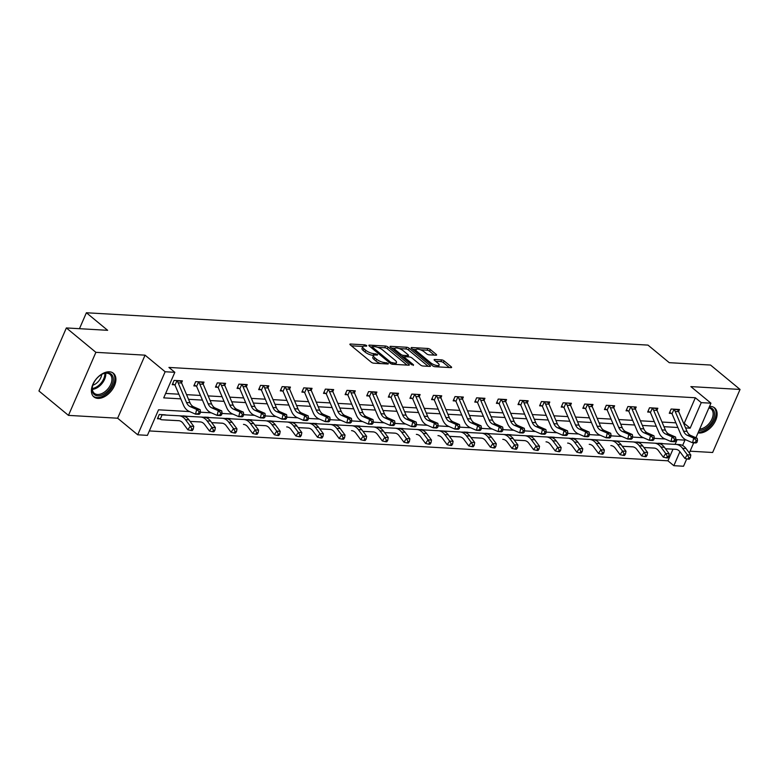 <?xml version="1.0" encoding="UTF-8"?>
<svg xmlns="http://www.w3.org/2000/svg" width="779" height="779" viewBox="0 0 779 779"><rect width="100%" height="100%" fill="white"/><g stroke="black" fill="none" stroke-linecap="round" stroke-linejoin="round"><path stroke-width="1.17" d="M366.724 345.574L364.962 344.854L350.511 344.026A1.928 0.623 23.5 0 0 349.898 344.211A1.928 0.623 23.5 0 0 350.307 344.902L371.174 362.138A1.928 0.623 23.5 0 0 373.696 363.18L388.137 364.007L388.283 363.394L384.651 362.556A6.174 2.006 23.5 0 1 376.588 359.246L374.845 357.804A6.174 2.006 23.5 0 1 373.54 355.594A6.174 2.006 23.5 0 1 375.488 354.99L377.357 355.097L377.503 354.484L373.871 353.656A6.174 2.006 23.5 0 1 365.809 350.336L364.066 348.904A6.174 2.006 23.5 0 1 362.761 346.694A6.174 2.006 23.5 0 1 364.708 346.09L366.578 346.197L366.724 345.574M698.033 432.89A15.327 9.601 129.6 0 0 699.094 433.017A15.327 9.601 129.6 0 0 714.187 423.182A15.327 9.601 129.6 0 0 714.635 407.914A15.327 9.601 129.6 0 0 710.652 406.434A15.327 9.601 129.6 0 0 709.533 406.443M109.43 371.807A15.327 9.601 129.6 0 0 94.327 381.642A15.327 9.601 129.6 0 0 93.889 396.91A15.327 9.601 129.6 0 0 97.872 398.39A15.327 9.601 129.6 0 0 112.965 388.546A15.327 9.601 129.6 0 0 113.413 373.277A15.327 9.601 129.6 0 0 109.43 371.807M435.987 355.224A1.928 0.623 23.5 0 0 436.6 355.039A1.928 0.623 23.5 0 0 436.182 354.348L430.329 349.508A1.928 0.623 23.5 0 0 427.817 348.476L411.77 347.551A1.928 0.623 23.5 0 0 411.156 347.736A1.928 0.623 23.5 0 0 411.565 348.427L432.433 365.672A1.928 0.623 23.5 0 0 434.945 366.705L450.992 367.63A1.928 0.623 23.5 0 0 451.606 367.445A1.928 0.623 23.5 0 0 451.197 366.753L444.127 360.911A1.928 0.623 23.5 0 0 441.605 359.869L434.74 359.479A1.928 0.623 23.5 0 0 434.127 359.664A1.928 0.623 23.5 0 0 434.536 360.356L438.041 363.257A5.161 1.685 23.5 0 1 439.142 365.098A5.161 1.685 23.5 0 1 435.743 365.293A5.161 1.685 23.5 0 1 430.768 362.829L417.038 351.485A5.161 1.685 23.5 0 1 415.937 349.635A5.161 1.685 23.5 0 1 419.345 349.44A5.161 1.685 23.5 0 1 424.312 351.904L426.6 353.793A1.928 0.623 23.5 0 0 429.122 354.834L435.987 355.224M683.602 423.279L684.225 423.318L695.345 397.757L701.246 402.636L710.945 403.191L695.929 437.73M66.361 327.94L95.885 352.332L68.464 415.382L38.95 390.99L66.361 327.94L107.648 330.315L86.391 312.759L647.992 345.107L669.249 362.673L710.536 365.049L740.05 389.442L690.876 386.608L710.945 403.191M68.464 415.382L117.648 418.216L145.06 355.166L95.885 352.332M145.06 355.166L165.138 371.749L174.837 372.313L163.717 397.874L180.825 398.858M695.345 397.757L168.926 367.435L174.837 372.313M388.049 347.074A1.928 0.623 23.5 0 0 385.527 346.042L369.48 345.116A1.928 0.623 23.5 0 0 368.866 345.301A1.928 0.623 23.5 0 0 369.275 345.993L390.143 363.228A1.928 0.623 23.5 0 0 392.665 364.27L408.702 365.195A1.928 0.623 23.5 0 0 409.316 365A1.928 0.623 23.5 0 0 408.907 364.309L388.049 347.074L387.299 348.778A1.928 0.623 23.5 0 0 384.787 347.746L377.679 347.337M390.63 346.334L406.667 347.259A1.928 0.623 23.5 0 1 409.189 348.291L430.047 365.536A1.928 0.623 23.5 0 1 430.456 366.227A1.928 0.623 23.5 0 1 429.852 366.412L422.987 366.013A1.928 0.623 23.5 0 1 420.465 364.981L412.003 357.989A1.928 0.623 23.5 0 0 409.481 356.948L404.934 356.694A1.928 0.623 23.5 0 0 404.32 356.879A1.928 0.623 23.5 0 0 404.729 357.571L413.542 364.845L411.633 364.738L390.425 347.21A1.928 0.623 23.5 0 1 390.016 346.519A1.928 0.623 23.5 0 1 390.63 346.334L390.289 347.093M690.077 451.187L712.639 452.492L740.05 389.442M86.391 312.759L79.468 328.689M165.645 393.444L178.858 394.203M186.551 394.651L200.466 395.45M208.159 395.898L222.073 396.696M229.776 397.134L243.691 397.942M251.383 398.381L265.298 399.189M272.991 399.627L286.906 400.425M294.608 400.873L308.523 401.672M316.216 402.12L330.13 402.918M337.823 403.366L351.738 404.165M359.44 404.613L373.355 405.411M381.048 405.849L394.963 406.657M402.655 407.096L416.57 407.904M424.273 408.342L438.188 409.141M445.88 409.588L459.795 410.387M467.488 410.835L481.403 411.633M489.105 412.081L503.02 412.88M510.712 413.328L524.627 414.126M532.32 414.564L546.235 415.373M553.937 415.811L567.842 416.619M575.545 417.057L589.46 417.856M597.152 418.304L611.067 419.102M618.769 419.55L632.675 420.348M640.377 420.796L654.292 421.595M661.984 422.033L675.899 422.841M181.536 382.84L182.393 380.873L174.087 380.395L172.237 384.651L174.486 384.787M203.153 384.086L204.01 382.119L195.695 381.642L193.844 385.897L196.094 386.024L194.253 384.962M224.761 385.332L225.618 383.365L217.302 382.878L215.452 387.144L217.701 387.27M246.368 386.579L247.225 384.612L238.919 384.125L237.069 388.39L239.319 388.517M267.986 387.825L268.843 385.848L260.527 385.371L258.677 389.636L260.926 389.763M289.593 389.062L290.45 387.095L282.134 386.618L280.284 390.883L282.534 391.009M311.201 390.308L312.058 388.341L303.752 387.864L301.901 392.119L304.141 392.256M332.818 391.555L333.675 389.588L325.359 389.111L323.509 393.366L325.758 393.502M354.426 392.801L355.282 390.834L346.967 390.357L345.116 394.612L347.366 394.739L345.525 393.677M376.033 394.047L376.89 392.08L368.584 391.594L366.734 395.859L368.973 395.985M397.65 395.294L398.507 393.317L390.191 392.84L388.341 397.105L390.591 397.232M419.258 396.54L420.115 394.563L411.799 394.086L409.949 398.351L412.198 398.478M440.865 397.777L441.722 395.81L433.416 395.333L431.566 399.588L433.806 399.724M462.483 399.023L463.339 397.056L455.024 396.579L453.174 400.834L455.423 400.971M484.09 400.27L484.947 398.303L476.631 397.826L474.781 402.081L477.03 402.207M505.698 401.516L506.554 399.549L498.248 399.072L496.398 403.327L498.638 403.454L496.798 402.392M527.315 402.762L528.172 400.796L519.856 400.309L518.006 404.574L520.255 404.7M548.922 404.009L549.779 402.032L541.463 401.555L539.613 405.82L541.863 405.947M570.53 405.255L571.387 403.279L563.081 402.801L561.231 407.066L563.47 407.193M592.147 406.492L593.004 404.525L584.688 404.048L582.838 408.303L585.087 408.439M613.755 407.738L614.612 405.771L606.296 405.294L604.446 409.55L606.695 409.686M635.362 408.985L636.219 407.018L627.913 406.541L626.063 410.796L628.302 410.923M656.979 410.231L657.836 408.264L649.52 407.777L647.67 412.042L649.92 412.169L648.079 411.108M678.587 411.478L679.444 409.501L671.128 409.024L669.278 413.289L671.527 413.415M149.344 430.933L667.924 460.808L672.988 449.181M675.081 444.361L677.117 439.677M167.485 415.168L159.267 414.477L157.416 418.732L159.666 418.868M180.806 415.879L189.093 416.405M202.423 417.125L210.71 417.651M224.031 418.372L232.317 418.898M245.638 419.618L253.925 420.144M267.255 420.855L275.542 421.39M288.863 422.101L297.15 422.637M310.47 423.348L318.757 423.883M332.088 424.594L340.374 425.12M353.695 425.84L361.982 426.366M375.303 427.087L383.589 427.613M396.92 428.323L405.207 428.859M418.527 429.57L426.814 430.105M440.135 430.816L448.422 431.352M461.743 432.063L470.039 432.598M483.36 433.309L491.646 433.835M504.967 434.555L513.254 435.081M526.575 435.802L534.871 436.328M548.192 437.038L556.479 437.574M569.8 438.285L578.086 438.82M591.407 439.531L599.703 440.067M613.024 440.778L621.311 441.303M634.632 442.024L642.918 442.55M656.239 443.27L664.536 443.796M686.757 458.831L683.534 466.241L673.835 465.686L679.911 451.703M667.924 460.808L673.835 465.686M189.667 411.594L158.536 409.803L147.416 435.364L137.717 434.799L165.138 371.749M117.648 418.216L137.717 434.799M693.709 442.842L689.308 452.959M685.569 427.934L690.136 428.197L701.246 402.636M188.528 399.306L202.443 400.104M210.135 400.542L224.05 401.351M231.743 401.789L245.658 402.597M253.36 403.035L267.275 403.834M274.968 404.282L288.882 405.08M296.575 405.528L310.49 406.326M318.192 406.774L332.107 407.573M339.8 408.011L353.715 408.819M361.407 409.257L375.322 410.066M383.025 410.504L396.939 411.302M404.632 411.75L418.547 412.549M426.24 412.997L440.154 413.795M447.857 414.243L461.772 415.041M469.464 415.489L483.379 416.288M491.072 416.726L504.987 417.534M512.689 417.972L526.604 418.781M534.297 419.219L548.212 420.017M555.904 420.465L569.819 421.264M577.521 421.712L591.436 422.51M599.129 422.958L613.044 423.757M620.736 424.204L634.651 425.003M642.354 425.441L656.259 426.249M663.961 426.688L677.876 427.496M682.608 445.5L684.945 440.125L675.783 439.599M665.1 438.986L654.175 438.353M643.493 437.74L632.567 437.107M621.885 436.493L610.95 435.86M600.268 435.247L589.343 434.614M578.661 434L567.735 433.377M557.053 432.754L546.118 432.131M535.436 431.517L524.51 430.884M513.828 430.271L502.903 429.638M492.221 429.025L481.286 428.392M470.604 427.778L459.678 427.145M448.996 426.532L438.071 425.909M427.389 425.285L416.453 424.662M405.771 424.039L394.846 423.416M384.164 422.802L373.238 422.169M362.556 421.556L351.621 420.923M340.939 420.309L330.014 419.677M319.332 419.063L308.406 418.43M297.724 417.817L286.789 417.193M276.107 416.57L265.181 415.947M254.499 415.334L243.574 414.701M232.892 414.087L221.957 413.454M211.275 412.841L200.349 412.208M684.225 423.318L690.136 428.197M362.761 346.694L362.021 348.398A6.174 2.006 23.5 0 0 363.326 350.608L364.066 348.904M373.677 355.39L373.131 355.36A6.174 2.006 23.5 0 1 365.069 352.04L363.326 350.608M373.54 355.594L372.8 357.298A6.174 2.006 23.5 0 0 374.105 359.508L374.845 357.804M380.795 363.589A6.174 2.006 23.5 0 1 375.848 360.95L374.105 359.508M362.897 346.48L351.426 345.818M407.057 365.098L387.299 348.778M372.031 347.006L370.395 346.918M372.596 346.538L372.459 347.161L390.766 362.293L394.505 363.131A6.174 2.006 23.5 0 0 396.462 362.527A6.174 2.006 23.5 0 0 395.148 360.317L382.635 349.966A6.174 2.006 23.5 0 0 374.572 346.655L372.596 346.538M395.576 364.436A6.174 2.006 23.5 0 0 395.713 364.231L396.462 362.527M391.535 348.135L394.943 348.33M399.218 348.573L405.927 348.963L406.667 347.259M428.197 366.315L408.449 349.995A1.928 0.623 23.5 0 0 405.927 348.963M403.22 350.735A5.161 1.685 23.5 0 0 398.254 348.271A5.161 1.685 23.5 0 0 394.856 348.466A5.161 1.685 23.5 0 0 395.946 350.316L400.786 354.309A1.928 0.623 23.5 0 0 403.308 355.351L407.865 355.613A1.928 0.623 23.5 0 0 408.469 355.419A1.928 0.623 23.5 0 0 408.06 354.727L403.22 350.735M394.856 348.466L394.116 350.17A5.161 1.685 23.5 0 0 394.086 350.238M402.295 357.025A1.928 0.623 23.5 0 0 402.568 357.055L403.308 355.351M404.204 357.142L402.568 357.055M415.937 349.635L415.197 351.339A5.161 1.685 23.5 0 0 415.178 351.407M438.343 366.899A5.161 1.685 23.5 0 0 438.402 366.802L439.142 365.098M449.337 367.532L443.387 362.615A1.928 0.623 23.5 0 0 440.865 361.573L435.656 361.271M434.331 355.127L429.589 351.212A1.928 0.623 23.5 0 0 427.077 350.18L420.456 349.8M415.996 349.537L412.685 349.352M160.221 419.16A6.875 4.869 -86.7 0 0 162.061 419.793L178.634 420.679A9.825 6.962 93.3 0 1 178.664 420.679A9.825 6.962 93.3 0 1 183.016 423.26L187.836 429.765L190.3 426.152L185.48 419.647A14.743 10.439 -86.7 0 0 178.946 415.772L162.344 414.895A1.967 1.392 93.3 0 1 162.09 414.847L160.221 419.16L157.825 417.797M161.516 414.603L162.09 414.847M191.887 429.025L190.904 430.466L192.286 430.553L193.27 429.102L191.887 429.025L190.3 426.152L193.767 426.356L188.946 419.852A14.743 10.439 -86.7 0 0 182.403 415.967A14.743 10.439 -86.7 0 0 182.374 415.967L178.975 415.772M178.946 415.772A14.743 10.439 -86.7 0 0 178.907 415.772L182.403 415.967M165.508 419.998A6.875 4.869 -86.7 0 0 165.518 419.998A6.875 4.869 -86.7 0 0 165.537 419.998L179.034 420.709M193.767 426.356L193.27 429.102M190.904 430.466L187.836 429.765M193.708 406.852A9.825 6.962 -86.7 0 1 189.988 402.743L181.614 383.015A6.875 4.869 93.3 0 0 180.338 381.058L176.872 380.863A6.875 4.869 93.3 0 1 178.157 382.82L186.522 402.539A9.825 6.962 -86.7 0 0 190.242 406.648L196.678 409.452L200.135 409.647L193.708 406.852L190.242 406.648M200.008 413.62L200.466 411.74L199.083 411.663L198.616 413.542L200.008 413.62L198.986 414.34L195.529 414.146L189.093 411.341A14.743 10.439 93.3 0 1 183.513 405.187L175.148 385.459A1.967 1.392 -86.7 0 0 174.993 385.177L172.636 383.716M176.872 380.863L174.993 385.177M198.616 413.542L195.529 414.146L196.678 409.452L199.083 411.663M200.466 411.74L200.135 409.647M113.306 379.032A13.262 8.316 -50.4 0 1 103.052 394.544A13.262 8.316 -50.4 0 1 92.107 389.597A13.262 8.316 -50.4 0 1 92.526 386.141A13.262 8.316 -50.4 0 1 102.585 373.978A13.262 8.316 -50.4 0 1 113.306 379.032M92.613 385.819A12.279 7.693 129.6 0 0 92.302 388.721A12.279 7.693 129.6 0 0 94.288 393.298A12.279 7.693 129.6 0 0 105.389 391.37A12.279 7.693 129.6 0 0 111.923 378.935A12.279 7.693 129.6 0 0 109.936 374.358A12.279 7.693 129.6 0 0 102.283 374.124M101.737 374.417A9.669 6.057 -50.4 0 1 92.798 385.225M93.1 396.141A15.229 9.543 129.6 0 0 106.85 393.599A15.229 9.543 129.6 0 0 114.873 378.243A15.229 9.543 129.6 0 0 112.507 372.654M698.344 432.16A15.229 9.543 129.6 0 0 713.194 422.364A15.229 9.543 129.6 0 0 713.73 407.29M709.094 407.456A13.262 8.316 -50.4 0 1 713.272 419.492A13.262 8.316 -50.4 0 1 699.094 430.456M699.678 429.102A12.279 7.693 129.6 0 0 711.139 420.66A12.279 7.693 129.6 0 0 711.159 408.994A12.279 7.693 129.6 0 0 708.89 407.933M183.123 415.85L187.164 416.288A1.967 1.392 93.3 0 0 187.242 416.307M200.641 421.955L190.095 421.4L200.252 421.916A9.825 6.962 93.3 0 1 200.271 421.926A9.825 6.962 93.3 0 1 204.634 424.506L209.454 431.011L211.917 427.398L207.087 420.894A14.743 10.439 -86.7 0 0 200.554 417.018A14.743 10.439 -86.7 0 0 200.515 417.018L183.961 416.142A1.967 1.392 93.3 0 1 183.951 416.142A1.967 1.392 93.3 0 1 183.708 416.093L183.678 416.152M213.495 430.271L212.511 431.712L213.894 431.79L214.877 430.349L213.495 430.271L211.917 427.398L215.374 427.593L210.554 421.098A14.743 10.439 -86.7 0 0 204.02 417.213A14.743 10.439 -86.7 0 0 203.981 417.213L200.583 417.018M183.162 415.869L183.708 416.093M215.374 427.593L214.877 430.349M212.511 431.712L209.454 431.011M204.741 417.096L205.286 417.398M211.693 422.627L221.859 423.163A9.825 6.962 93.3 0 1 221.879 423.163A9.825 6.962 93.3 0 1 226.241 425.753L231.061 432.257L233.525 428.645L228.705 422.14A14.743 10.439 -86.7 0 0 222.161 418.265A14.743 10.439 -86.7 0 0 222.132 418.255L205.568 417.378A1.967 1.392 93.3 0 1 205.315 417.34M235.112 431.517L234.119 432.958L235.511 433.036L236.495 431.595L235.112 431.517L233.525 428.645L236.991 428.839L232.161 422.345A14.743 10.439 -86.7 0 0 225.628 418.459A14.743 10.439 -86.7 0 0 225.589 418.459L222.2 418.265M211.703 422.646L222.258 423.201M236.991 428.839L236.495 431.595M234.119 432.958L231.061 432.257M197.944 381.768L198.479 382.109A6.875 4.869 93.3 0 1 199.765 384.066L208.129 403.785A9.825 6.962 -86.7 0 0 211.849 407.894L218.286 410.689L221.752 410.893L215.316 408.089L211.849 407.894M215.316 408.089A9.825 6.962 -86.7 0 1 211.596 403.989L203.231 384.261A6.875 4.869 93.3 0 0 201.946 382.304L197.983 381.788M221.616 414.866L222.073 412.987L220.691 412.909L220.233 414.788L221.616 414.866L220.603 415.587L217.137 415.392L210.7 412.588A14.743 10.439 93.3 0 1 205.12 406.424L196.756 386.705A1.967 1.392 -86.7 0 0 196.61 386.423L196.123 386.053M198.479 382.109L196.61 386.423M220.233 414.788L217.137 415.392L218.286 410.689L220.691 412.909M222.073 412.987L221.752 410.893M219.551 383.015L220.097 383.346A6.875 4.869 93.3 0 1 221.372 385.313L229.747 405.031A9.825 6.962 -86.7 0 0 233.466 409.141L239.893 411.935L243.36 412.14L236.923 409.335L233.466 409.141M236.923 409.335A9.825 6.962 -86.7 0 1 233.203 405.226L224.839 385.508A6.875 4.869 93.3 0 0 223.554 383.55L223.369 383.229M243.223 416.113L243.691 414.233L242.298 414.146L241.841 416.025L243.223 416.113L242.211 416.833L238.744 416.629L232.317 413.834A14.743 10.439 93.3 0 1 226.728 407.67L218.363 387.952A1.967 1.392 -86.7 0 0 218.217 387.669L215.861 386.209M220.097 383.346L218.217 387.669M241.841 416.025L238.744 416.629L239.893 411.935L242.298 414.146M243.691 414.233L243.36 412.14M226.348 418.342L226.893 418.644M243.866 424.448L243.467 424.409A9.825 6.962 93.3 0 1 243.496 424.409A9.825 6.962 93.3 0 1 247.849 426.999L252.669 433.494L255.132 429.891L250.312 423.387A14.743 10.439 -86.7 0 0 243.778 419.501A14.743 10.439 -86.7 0 0 243.739 419.501L227.176 418.625A1.967 1.392 93.3 0 1 226.923 418.576M256.719 432.764L255.736 434.205L257.119 434.283L258.102 432.842L256.719 432.764L255.132 429.891L258.599 430.086L253.779 423.581A14.743 10.439 -86.7 0 0 247.235 419.706A14.743 10.439 -86.7 0 0 247.206 419.706L243.808 419.511M258.599 430.086L258.102 432.842M255.736 434.205L252.669 433.494M247.956 419.589L248.511 419.891M265.473 425.694L254.928 425.13L265.084 425.655A9.825 6.962 93.3 0 1 265.103 425.655A9.825 6.962 93.3 0 1 269.466 428.246L274.286 434.74L276.749 431.128L271.92 424.633A14.743 10.439 -86.7 0 0 265.386 420.748A14.743 10.439 -86.7 0 0 265.347 420.748L248.793 419.871A1.967 1.392 93.3 0 1 248.783 419.871A1.967 1.392 93.3 0 1 248.54 419.823M278.327 434L277.343 435.451L278.726 435.529L279.71 434.088L278.327 434L276.749 431.128L280.206 431.332L275.386 424.828A14.743 10.439 -86.7 0 0 268.852 420.952A14.743 10.439 -86.7 0 0 268.813 420.952L268.852 420.952M280.206 431.332L279.71 434.088M277.343 435.451L274.286 434.74M269.573 420.826L273.614 421.273A1.967 1.392 93.3 0 0 273.682 421.293M287.091 426.941L286.691 426.902A9.825 6.962 93.3 0 1 286.711 426.902A9.825 6.962 93.3 0 1 291.073 429.492L295.893 435.987L298.357 432.374L293.537 425.879A14.743 10.439 -86.7 0 0 286.993 421.994A14.743 10.439 -86.7 0 0 286.964 421.994L270.401 421.118A1.967 1.392 93.3 0 1 270.391 421.118A1.967 1.392 93.3 0 1 270.147 421.069L270.118 421.137M299.944 435.247L298.951 436.698L300.343 436.776L301.327 435.325L299.944 435.247L298.357 432.374L301.824 432.579L296.994 426.074A14.743 10.439 -86.7 0 0 290.46 422.199A14.743 10.439 -86.7 0 0 290.421 422.189L287.032 421.994L290.46 422.199M269.602 420.845L270.147 421.069M301.824 432.579L301.327 435.325M298.951 436.698L295.893 435.987M241.169 384.261L241.704 384.592A6.875 4.869 93.3 0 1 242.99 386.55L251.354 406.278A9.825 6.962 -86.7 0 0 255.074 410.387L261.51 413.182L264.967 413.386L258.54 410.582L255.074 410.387M258.54 410.582A9.825 6.962 -86.7 0 1 254.821 406.472L246.446 386.754A6.875 4.869 93.3 0 0 245.171 384.797L241.198 384.281M264.841 417.349L265.298 415.48L263.915 415.392L263.448 417.271L264.841 417.349L263.818 418.08L260.361 417.875L253.925 415.08A14.743 10.439 93.3 0 1 248.345 408.917L239.981 389.198A1.967 1.392 -86.7 0 0 239.825 388.906L237.468 387.455M241.704 384.592L239.825 388.906M263.448 417.271L260.361 417.875L261.51 413.182L263.915 415.392M265.298 415.48L264.967 413.386M262.776 385.498L263.312 385.839A6.875 4.869 93.3 0 1 264.597 387.796L272.962 407.524A9.825 6.962 -86.7 0 0 276.681 411.624L283.118 414.428L286.584 414.623L280.148 411.828L276.681 411.624M280.148 411.828A9.825 6.962 -86.7 0 1 276.428 407.719L268.064 388A6.875 4.869 93.3 0 0 266.778 386.043L266.593 385.722M286.448 418.596L286.906 416.716L285.523 416.638L285.065 418.518L286.448 418.596L285.435 419.326L281.969 419.121L275.532 416.327A14.743 10.439 93.3 0 1 269.953 410.163L261.588 390.445A1.967 1.392 -86.7 0 0 261.442 390.152L259.086 388.692M263.312 385.839L261.442 390.152M285.065 418.518L281.969 419.121L283.118 414.428L285.523 416.638M286.906 416.716L286.584 414.623M284.384 386.744L284.929 387.085A6.875 4.869 93.3 0 1 286.205 389.042L294.579 408.761A9.825 6.962 -86.7 0 0 298.299 412.87L304.725 415.674L308.192 415.869L301.755 413.074L298.299 412.87M301.755 413.074A9.825 6.962 -86.7 0 1 298.036 408.965L289.671 389.247A6.875 4.869 93.3 0 0 288.386 387.28L288.201 386.968M308.056 419.842L308.523 417.963L307.13 417.885L306.673 419.764L308.056 419.842L307.043 420.563L303.576 420.368L297.15 417.573A14.743 10.439 93.3 0 1 291.56 411.409L283.196 391.681A1.967 1.392 -86.7 0 0 283.05 391.399L280.693 389.938M284.929 387.085L283.05 391.399M306.673 419.764L303.576 420.368L304.725 415.674L307.13 417.885M308.523 417.963L308.192 415.869M306.001 387.991L306.536 388.332A6.875 4.869 93.3 0 1 307.822 390.289L316.186 410.007A9.825 6.962 -86.7 0 0 319.906 414.116L326.343 416.921L329.799 417.116L323.373 414.321L319.906 414.116M323.373 414.321A9.825 6.962 -86.7 0 1 319.653 410.212L311.279 390.483A6.875 4.869 93.3 0 0 310.003 388.526L309.808 388.215M329.673 421.088L330.13 419.209L328.748 419.131L328.28 421.011L329.673 421.088L328.65 421.809L325.194 421.614L318.757 418.81A14.743 10.439 93.3 0 1 313.177 412.656L304.813 392.928A1.967 1.392 -86.7 0 0 304.657 392.645L302.301 391.185M306.536 388.332L304.657 392.645M328.28 421.011L325.194 421.614L326.343 416.921L328.748 419.131M330.13 419.209L329.799 417.116M327.608 389.237L328.144 389.578A6.875 4.869 93.3 0 1 329.429 391.535L337.794 411.254A9.825 6.962 -86.7 0 0 341.514 415.363L347.95 418.157L351.417 418.362L344.98 415.558L341.514 415.363M344.98 415.558A9.825 6.962 -86.7 0 1 341.26 411.458L332.896 391.73A6.875 4.869 93.3 0 0 331.611 389.773L331.426 389.461M351.28 422.335L351.738 420.456L350.355 420.378L349.898 422.257L351.28 422.335L350.268 423.055L346.801 422.861L340.365 420.056A14.743 10.439 93.3 0 1 334.785 413.892L326.42 394.174A1.967 1.392 -86.7 0 0 326.274 393.892L323.918 392.431M328.144 389.578L326.274 393.892M349.898 422.257L346.801 422.861L347.95 418.157L350.355 420.378M351.738 420.456L351.417 418.362M349.216 390.483L349.761 390.824A6.875 4.869 93.3 0 1 351.037 392.782L359.411 412.5A9.825 6.962 -86.7 0 0 363.131 416.609L369.558 419.404L373.024 419.608L366.588 416.804L363.131 416.609M366.588 416.804A9.825 6.962 -86.7 0 1 362.868 412.695L354.503 392.976A6.875 4.869 93.3 0 0 353.218 391.019L349.255 390.503M372.888 423.581L373.355 421.702L371.963 421.624L371.505 423.494L372.888 423.581L371.875 424.302L368.409 424.107L361.982 421.303A14.743 10.439 93.3 0 1 356.392 415.139L348.028 395.42A1.967 1.392 -86.7 0 0 347.882 395.138L347.405 394.758M349.761 390.824L347.882 395.138M371.505 423.494L368.409 424.107L369.558 419.404L371.963 421.624M373.355 421.702L373.024 419.608M388.205 418.05A9.825 6.962 -86.7 0 1 384.485 413.941L376.111 394.223A6.875 4.869 93.3 0 0 374.835 392.265L371.369 392.061A6.875 4.869 93.3 0 1 372.654 394.018L381.019 413.746A9.825 6.962 -86.7 0 0 384.738 417.856L391.175 420.65L394.632 420.855L388.205 418.05L384.738 417.856M394.505 424.828L394.963 422.948L393.58 422.861L393.113 424.74L394.505 424.828L393.483 425.548L390.026 425.344L383.589 422.549A14.743 10.439 93.3 0 1 378.01 416.385L369.645 396.667A1.967 1.392 -86.7 0 0 369.489 396.375L367.133 394.924M371.369 392.061L369.489 396.375M393.113 424.74L390.026 425.344L391.175 420.65L393.58 422.861M394.963 422.948L394.632 420.855M392.441 392.976L392.976 393.307A6.875 4.869 93.3 0 1 394.262 395.265L402.626 414.993A9.825 6.962 -86.7 0 0 406.346 419.102L412.782 421.897L416.249 422.091L409.812 419.297L406.346 419.102M409.812 419.297A9.825 6.962 -86.7 0 1 406.093 415.188L397.728 395.469A6.875 4.869 93.3 0 0 396.443 393.512L392.48 392.996M416.113 426.064L416.57 424.185L415.188 424.107L414.73 425.986L416.113 426.064L415.1 426.795L411.633 426.59L405.197 423.795A14.743 10.439 93.3 0 1 399.617 417.632L391.253 397.913A1.967 1.392 -86.7 0 0 391.107 397.621L388.75 396.17M392.976 393.307L391.107 397.621M414.73 425.986L411.633 426.59L412.782 421.897L415.188 424.107M416.57 424.185L416.249 422.091M414.048 394.213L414.594 394.554A6.875 4.869 93.3 0 1 415.869 396.511L424.243 416.239A9.825 6.962 -86.7 0 0 427.963 420.339L434.39 423.143L437.856 423.338L431.42 420.543L427.963 420.339M431.42 420.543A9.825 6.962 -86.7 0 1 427.7 416.434L419.336 396.715A6.875 4.869 93.3 0 0 418.05 394.758L417.865 394.437M437.72 427.311L438.188 425.431L436.795 425.353L436.337 427.233L437.72 427.311L436.707 428.041L433.241 427.837L426.814 425.042A14.743 10.439 93.3 0 1 421.225 418.878L412.86 399.15A1.967 1.392 -86.7 0 0 412.714 398.867L410.358 397.407M414.594 394.554L412.714 398.867M436.337 427.233L433.241 427.837L434.39 423.143L436.795 425.353M438.188 425.431L437.856 423.338M435.665 395.459L436.201 395.8A6.875 4.869 93.3 0 1 437.486 397.757L445.851 417.476A9.825 6.962 -86.7 0 0 449.571 421.585L456.007 424.389L459.464 424.584L453.037 421.79L449.571 421.585M453.037 421.79A9.825 6.962 -86.7 0 1 449.317 417.68L440.943 397.952A6.875 4.869 93.3 0 0 439.668 395.995L439.473 395.683M459.337 428.557L459.795 426.678L458.412 426.6L457.945 428.479L459.337 428.557L458.315 429.278L454.858 429.083L448.422 426.279A14.743 10.439 93.3 0 1 442.842 420.124L434.478 400.396A1.967 1.392 -86.7 0 0 434.322 400.114L431.965 398.653M436.201 395.8L434.322 400.114M457.945 428.479L454.858 429.083L456.007 424.389L458.412 426.6M459.795 426.678L459.464 424.584M457.273 396.706L457.809 397.047A6.875 4.869 93.3 0 1 459.094 399.004L467.458 418.722A9.825 6.962 -86.7 0 0 471.178 422.831L477.615 425.636L481.081 425.831L474.645 423.036L471.178 422.831M474.645 423.036A9.825 6.962 -86.7 0 1 470.925 418.927L462.56 399.199A6.875 4.869 93.3 0 0 461.275 397.241L461.09 396.93M480.945 429.804L481.403 427.924L480.02 427.846L479.562 429.726L480.945 429.804L479.922 430.524L476.466 430.329L470.029 427.525A14.743 10.439 93.3 0 1 464.45 421.371L456.085 401.643A1.967 1.392 -86.7 0 0 455.939 401.36L453.582 399.9M457.809 397.047L455.939 401.36M479.562 429.726L476.466 430.329L477.615 425.636L480.02 427.846M481.403 427.924L481.081 425.831M478.881 397.952L479.426 398.293A6.875 4.869 93.3 0 1 480.701 400.25L489.076 419.969A9.825 6.962 -86.7 0 0 492.795 424.078L499.222 426.873L502.689 427.077L496.252 424.273L492.795 424.078M496.252 424.273A9.825 6.962 -86.7 0 1 492.532 420.173L484.168 400.445A6.875 4.869 93.3 0 0 482.883 398.488L478.919 397.972M502.552 431.05L503.01 429.171L501.627 429.093L501.17 430.972L502.552 431.05L501.54 431.77L498.073 431.576L491.646 428.771A14.743 10.439 93.3 0 1 486.057 422.608L477.693 402.889A1.967 1.392 -86.7 0 0 477.546 402.607L475.19 401.146M479.426 398.293L477.546 402.607M501.17 430.972L498.073 431.576L499.222 426.873L501.627 429.093M503.01 429.171L502.689 427.077M500.498 399.199L501.033 399.53A6.875 4.869 93.3 0 1 502.319 401.497L510.683 421.215A9.825 6.962 -86.7 0 0 514.403 425.324L520.839 428.119L524.296 428.323L517.869 425.519L514.403 425.324M517.869 425.519A9.825 6.962 -86.7 0 1 514.15 421.41L505.775 401.691A6.875 4.869 93.3 0 0 504.5 399.734L500.527 399.218M524.17 432.296L524.627 430.417L523.245 430.339L522.777 432.209L524.17 432.296L523.147 433.017L519.681 432.812L513.254 430.018A14.743 10.439 93.3 0 1 507.674 423.854L499.3 404.135A1.967 1.392 -86.7 0 0 499.154 403.853L498.677 403.473M501.033 399.53L499.154 403.853M522.777 432.209L519.681 432.812L520.839 428.119L523.245 430.339M524.627 430.417L524.296 428.323M539.477 426.765A9.825 6.962 -86.7 0 1 535.757 422.656L527.393 402.938A6.875 4.869 93.3 0 0 526.107 400.981L522.641 400.776A6.875 4.869 93.3 0 1 523.926 402.733L532.291 422.461A9.825 6.962 -86.7 0 0 536.01 426.571L542.447 429.365L545.913 429.57L539.477 426.765L536.01 426.571M545.777 433.533L546.235 431.663L544.852 431.576L544.394 433.455L545.777 433.533L544.755 434.263L541.298 434.059L534.861 431.264A14.743 10.439 93.3 0 1 529.282 425.1L520.917 405.382A1.967 1.392 -86.7 0 0 520.771 405.09L518.415 403.639M522.641 400.776L520.771 405.09M544.394 433.455L541.298 434.059L542.447 429.365L544.852 431.576M546.235 431.663L545.913 429.57M543.713 401.691L544.258 402.022A6.875 4.869 93.3 0 1 545.534 403.98L553.908 423.708A9.825 6.962 -86.7 0 0 557.628 427.807L564.054 430.612L567.521 430.806L561.084 428.012L557.628 427.807M561.084 428.012A9.825 6.962 -86.7 0 1 557.365 423.903L549 404.184A6.875 4.869 93.3 0 0 547.715 402.227L543.752 401.711M567.385 434.779L567.842 432.9L566.46 432.822L566.002 434.701L567.385 434.779L566.372 435.51L562.905 435.305L556.479 432.511A14.743 10.439 93.3 0 1 550.889 426.347L542.525 406.628A1.967 1.392 -86.7 0 0 542.379 406.336L540.022 404.885M544.258 402.022L542.379 406.336M566.002 434.701L562.905 435.305L564.054 430.612L566.46 432.822M567.842 432.9L567.521 430.806M565.33 402.928L565.866 403.269A6.875 4.869 93.3 0 1 567.151 405.226L575.515 424.945A9.825 6.962 -86.7 0 0 579.235 429.054L585.672 431.858L589.128 432.053L582.702 429.258L579.235 429.054M582.702 429.258A9.825 6.962 -86.7 0 1 578.982 425.149L570.608 405.431A6.875 4.869 93.3 0 0 569.322 403.473L569.137 403.152M589.002 436.026L589.46 434.146L588.077 434.069L587.609 435.948L589.002 436.026L587.979 436.756L584.513 436.552L578.086 433.757A14.743 10.439 93.3 0 1 572.507 427.593L564.132 407.865A1.967 1.392 -86.7 0 0 563.986 407.583L561.63 406.122M565.866 403.269L563.986 407.583M587.609 435.948L584.513 436.552L585.672 431.858L588.077 434.069M589.46 434.146L589.128 432.053M586.938 404.174L587.473 404.515A6.875 4.869 93.3 0 1 588.758 406.472L597.123 426.191A9.825 6.962 -86.7 0 0 600.843 430.3L607.279 433.105L610.746 433.299L604.309 430.505L600.843 430.3M604.309 430.505A9.825 6.962 -86.7 0 1 600.59 426.395L592.225 406.667A6.875 4.869 93.3 0 0 590.94 404.71L586.976 404.194M610.609 437.272L611.067 435.393L609.684 435.315L609.227 437.194L610.609 437.272L609.587 437.993L606.13 437.798L599.694 434.994A14.743 10.439 93.3 0 1 594.114 428.839L585.75 409.111A1.967 1.392 -86.7 0 0 585.604 408.829L583.247 407.368M587.473 404.515L585.604 408.829M609.227 437.194L606.13 437.798L607.279 433.105L609.684 435.315M611.067 435.393L610.746 433.299M608.545 405.421L609.081 405.762A6.875 4.869 93.3 0 1 610.366 407.719L618.74 427.437A9.825 6.962 -86.7 0 0 622.46 431.547L628.887 434.341L632.353 434.546L625.917 431.741L622.46 431.547M625.917 431.741A9.825 6.962 -86.7 0 1 622.197 427.642L613.833 407.914A6.875 4.869 93.3 0 0 612.547 405.956L612.362 405.645M632.217 438.519L632.675 436.639L631.292 436.561L630.834 438.441L632.217 438.519L631.204 439.239L627.738 439.044L621.311 436.24A14.743 10.439 93.3 0 1 615.722 430.076L607.357 410.358A1.967 1.392 -86.7 0 0 607.211 410.075L604.855 408.615M609.081 405.762L607.211 410.075M630.834 438.441L627.738 439.044L628.887 434.341L631.292 436.561M632.675 436.639L632.353 434.546M298.133 427.603L308.299 428.148A9.825 6.962 93.3 0 1 308.328 428.148A9.825 6.962 93.3 0 1 312.681 430.729L317.501 437.233L319.965 433.621L315.144 427.116A14.743 10.439 -86.7 0 0 308.611 423.24A14.743 10.439 -86.7 0 0 308.572 423.24L292.008 422.364A1.967 1.392 93.3 0 1 291.755 422.315L295.222 422.51A1.967 1.392 93.3 0 0 295.299 422.539M321.552 436.493L320.568 437.934L321.951 438.022L322.934 436.571L321.552 436.493L319.965 433.621L323.431 433.825L318.611 427.32A14.743 10.439 -86.7 0 0 312.067 423.445A14.743 10.439 -86.7 0 0 312.038 423.435L308.64 423.24L312.067 423.445M298.143 427.622L308.698 428.177M323.431 433.825L322.934 436.571M320.568 437.934L317.501 437.233M312.788 423.318L313.343 423.62M319.741 428.849L329.916 429.385A9.825 6.962 93.3 0 1 329.936 429.395A9.825 6.962 93.3 0 1 334.298 431.975L339.118 438.48L341.582 434.867L336.752 428.362A14.743 10.439 -86.7 0 0 330.218 424.487A14.743 10.439 -86.7 0 0 330.179 424.487L313.625 423.61A1.967 1.392 93.3 0 1 313.616 423.61A1.967 1.392 93.3 0 1 313.372 423.562M343.159 437.74L342.176 439.181L343.558 439.268L344.542 437.817L343.159 437.74L341.582 434.867L345.039 435.062L340.219 428.567A14.743 10.439 -86.7 0 0 333.685 424.682A14.743 10.439 -86.7 0 0 333.646 424.682L330.247 424.487M319.76 428.869L330.306 429.424M345.039 435.062L344.542 437.817M342.176 439.181L339.118 438.48M334.405 424.565L338.446 425.003A1.967 1.392 93.3 0 0 338.514 425.022M351.923 430.67L351.524 430.631A9.825 6.962 93.3 0 1 351.543 430.631A9.825 6.962 93.3 0 1 355.906 433.221L360.726 439.726L363.189 436.113L358.369 429.609A14.743 10.439 -86.7 0 0 351.826 425.733A14.743 10.439 -86.7 0 0 351.796 425.733L335.233 424.847A1.967 1.392 93.3 0 1 335.223 424.847A1.967 1.392 93.3 0 1 334.98 424.808L334.951 424.867M364.776 438.986L363.783 440.427L365.176 440.505L366.159 439.064L364.776 438.986L363.189 436.113L366.656 436.308L361.826 429.813A14.743 10.439 -86.7 0 0 355.292 425.928A14.743 10.439 -86.7 0 0 355.253 425.928L351.865 425.733M334.434 424.584L334.98 424.808M366.656 436.308L366.159 439.064M363.783 440.427L360.726 439.726M356.013 425.811L356.558 426.113M362.965 431.342L373.131 431.878A9.825 6.962 93.3 0 1 373.16 431.878A9.825 6.962 93.3 0 1 377.513 434.468L382.333 440.972L384.797 437.36L379.977 430.855A14.743 10.439 -86.7 0 0 373.443 426.98A14.743 10.439 -86.7 0 0 373.404 426.97L356.84 426.094A1.967 1.392 93.3 0 1 356.587 426.055M386.384 440.232L385.401 441.674L386.783 441.751L387.767 440.31L386.384 440.232L384.797 437.36L388.263 437.555L383.443 431.06A14.743 10.439 -86.7 0 0 376.9 427.174A14.743 10.439 -86.7 0 0 376.87 427.174L373.472 426.98M362.975 431.362L373.531 431.917M388.263 437.555L387.767 440.31M385.401 441.674L382.333 440.972M377.62 427.058L378.175 427.359M395.138 433.163L384.592 432.598L394.749 433.124A9.825 6.962 93.3 0 1 394.768 433.124A9.825 6.962 93.3 0 1 399.121 435.714L403.95 442.209L406.414 438.606L401.584 432.102A14.743 10.439 -86.7 0 0 395.05 428.216A14.743 10.439 -86.7 0 0 395.011 428.216L378.458 427.34A1.967 1.392 93.3 0 1 378.448 427.34A1.967 1.392 93.3 0 1 378.204 427.291M407.992 441.469L407.008 442.92L408.391 442.998L409.374 441.557L407.992 441.469L406.414 438.606L409.871 438.801L405.051 432.296A14.743 10.439 -86.7 0 0 398.517 428.421A14.743 10.439 -86.7 0 0 398.478 428.421L395.08 428.226M409.871 438.801L409.374 441.557M407.008 442.92L403.95 442.209M399.238 428.294L399.783 428.606M416.755 434.409L416.356 434.37A9.825 6.962 93.3 0 1 416.376 434.37A9.825 6.962 93.3 0 1 420.738 436.961L425.558 443.455L428.022 439.843L423.201 433.348A14.743 10.439 -86.7 0 0 416.658 429.463A14.743 10.439 -86.7 0 0 416.629 429.463L400.065 428.586A1.967 1.392 93.3 0 1 400.055 428.586A1.967 1.392 93.3 0 1 399.812 428.538M429.599 442.715L428.616 444.166L430.008 444.244L430.991 442.803L429.599 442.715L428.022 439.843L431.488 440.047L426.658 433.543A14.743 10.439 -86.7 0 0 420.124 429.667A14.743 10.439 -86.7 0 0 420.085 429.667L416.697 429.463M431.488 440.047L430.991 442.803M428.616 444.166L425.558 443.455M420.845 429.541L424.886 429.989A1.967 1.392 93.3 0 0 424.964 430.008M438.363 435.656L437.964 435.617A9.825 6.962 93.3 0 1 437.993 435.617A9.825 6.962 93.3 0 1 442.345 438.197L447.165 444.702L449.629 441.089L444.809 434.594A14.743 10.439 -86.7 0 0 438.275 430.709A14.743 10.439 -86.7 0 0 438.236 430.709L421.673 429.833A1.967 1.392 93.3 0 1 421.42 429.784L421.39 429.852M451.216 443.962L450.233 445.413L451.616 445.491L452.599 444.04L451.216 443.962L449.629 441.089L453.096 441.294L448.276 434.789A14.743 10.439 -86.7 0 0 441.732 430.914A14.743 10.439 -86.7 0 0 441.703 430.904L438.304 430.709L441.732 430.914M420.874 429.56L421.42 429.784M453.096 441.294L452.599 444.04M450.233 445.413L447.165 444.702M449.405 436.318L459.571 436.863A9.825 6.962 93.3 0 1 459.6 436.863A9.825 6.962 93.3 0 1 463.953 439.444L468.783 445.948L471.246 442.336L466.417 435.831A14.743 10.439 -86.7 0 0 459.883 431.956A14.743 10.439 -86.7 0 0 459.844 431.956L443.29 431.079A1.967 1.392 93.3 0 1 443.037 431.03L446.494 431.225A1.967 1.392 93.3 0 0 446.571 431.254M472.824 445.208L471.84 446.649L473.223 446.737L474.207 445.286L472.824 445.208L471.246 442.336L474.703 442.54L469.883 436.036A14.743 10.439 -86.7 0 0 463.349 432.15A14.743 10.439 -86.7 0 0 463.31 432.15L463.349 432.15M449.425 436.337L459.97 436.892M474.703 442.54L474.207 445.286M471.84 446.649L468.783 445.948M464.06 432.033L464.615 432.335M471.022 437.564L481.188 438.1A9.825 6.962 93.3 0 1 481.208 438.11A9.825 6.962 93.3 0 1 485.57 440.69L490.39 447.195L492.854 443.582L488.034 437.077A14.743 10.439 -86.7 0 0 481.49 433.202A14.743 10.439 -86.7 0 0 481.461 433.202L464.897 432.326A1.967 1.392 93.3 0 1 464.888 432.326A1.967 1.392 93.3 0 1 464.644 432.277M494.431 446.455L493.448 447.896L494.84 447.974L495.824 446.533L494.431 446.455L492.854 443.582L496.32 443.777L491.491 437.282A14.743 10.439 -86.7 0 0 484.957 433.397A14.743 10.439 -86.7 0 0 484.918 433.397L481.529 433.202M471.032 437.584L481.588 438.139M496.32 443.777L495.824 446.533M493.448 447.896L490.39 447.195M485.677 433.28L489.718 433.718A1.967 1.392 93.3 0 0 489.796 433.737M503.195 439.385L502.796 439.346A9.825 6.962 93.3 0 1 502.815 439.346A9.825 6.962 93.3 0 1 507.178 441.936L511.998 448.441L514.461 444.828L509.641 438.324A14.743 10.439 -86.7 0 0 503.107 434.448A14.743 10.439 -86.7 0 0 503.068 434.439L486.505 433.562A1.967 1.392 93.3 0 1 486.252 433.523L486.223 433.582M516.049 447.701L515.065 449.142L516.448 449.22L517.431 447.779L516.049 447.701L514.461 444.828L517.928 445.023L513.108 438.528A14.743 10.439 -86.7 0 0 506.564 434.643A14.743 10.439 -86.7 0 0 506.535 434.643L503.137 434.448M485.707 433.299L486.252 433.523M517.928 445.023L517.431 447.779M515.065 449.142L511.998 448.441M507.285 434.526L507.84 434.828M514.237 440.057L524.403 440.593A9.825 6.962 93.3 0 1 524.433 440.593A9.825 6.962 93.3 0 1 528.785 443.183L533.615 449.687L536.079 446.075L531.249 439.57A14.743 10.439 -86.7 0 0 524.715 435.695A14.743 10.439 -86.7 0 0 524.676 435.685L508.122 434.809A1.967 1.392 93.3 0 1 508.112 434.809A1.967 1.392 93.3 0 1 507.869 434.76M537.656 448.947L536.673 450.389L538.055 450.466L539.039 449.025L537.656 448.947L536.079 446.075L539.535 446.27L534.715 439.765A14.743 10.439 -86.7 0 0 528.181 435.889A14.743 10.439 -86.7 0 0 528.143 435.889L524.744 435.695M514.257 440.077L524.803 440.632M539.535 446.27L539.039 449.025M536.673 450.389L533.615 449.687M528.892 435.773L529.447 436.074M546.42 441.878L546.021 441.839A9.825 6.962 93.3 0 1 546.04 441.839A9.825 6.962 93.3 0 1 550.402 444.429L555.223 450.924L557.686 447.312L552.866 440.817A14.743 10.439 -86.7 0 0 546.322 436.931A14.743 10.439 -86.7 0 0 546.293 436.931L529.73 436.055A1.967 1.392 93.3 0 1 529.72 436.055A1.967 1.392 93.3 0 1 529.477 436.006M559.264 450.184L558.28 451.635L559.673 451.713L560.656 450.272L559.264 450.184L557.686 447.312L561.153 447.516L556.323 441.011A14.743 10.439 -86.7 0 0 549.789 437.136A14.743 10.439 -86.7 0 0 549.75 437.136L546.361 436.941M561.153 447.516L560.656 450.272M558.28 451.635L555.223 450.924M550.51 437.009L551.055 437.321M568.027 443.124L567.628 443.085A9.825 6.962 93.3 0 1 567.648 443.085A9.825 6.962 93.3 0 1 572.01 445.676L576.83 452.171L579.294 448.558L574.474 442.063A14.743 10.439 -86.7 0 0 567.94 438.178A14.743 10.439 -86.7 0 0 567.901 438.178L551.337 437.301A1.967 1.392 93.3 0 1 551.084 437.253M580.881 451.431L579.897 452.881L581.28 452.959L582.264 451.508L580.881 451.431L579.294 448.558L582.76 448.762L577.94 442.258A14.743 10.439 -86.7 0 0 571.396 438.382A14.743 10.439 -86.7 0 0 571.367 438.382L567.969 438.178M582.76 448.762L582.264 451.508M579.897 452.881L576.83 452.171M572.117 438.256L576.158 438.704A1.967 1.392 93.3 0 0 576.236 438.723M589.635 444.361L589.236 444.332A9.825 6.962 93.3 0 1 589.265 444.332A9.825 6.962 93.3 0 1 593.617 446.912L598.447 453.417L600.911 449.804L596.081 443.309A14.743 10.439 -86.7 0 0 589.547 439.424A14.743 10.439 -86.7 0 0 589.508 439.424L572.954 438.548A1.967 1.392 93.3 0 1 572.945 438.548A1.967 1.392 93.3 0 1 572.701 438.499L572.672 438.567M602.488 452.677L601.505 454.128L602.888 454.206L603.871 452.755L602.488 452.677L600.911 449.804L604.368 450.009L599.548 443.504A14.743 10.439 -86.7 0 0 593.004 439.629A14.743 10.439 -86.7 0 0 592.975 439.619L589.576 439.424L593.004 439.629M572.156 438.275L572.701 438.499M604.368 450.009L603.871 452.755M601.505 454.128L598.447 453.417M611.252 445.607L610.853 445.578A9.825 6.962 93.3 0 1 610.872 445.578A9.825 6.962 93.3 0 1 615.235 448.159L620.055 454.663L622.518 451.051L617.698 444.546A14.743 10.439 -86.7 0 0 611.155 440.671A14.743 10.439 -86.7 0 0 611.125 440.671L594.562 439.794A1.967 1.392 93.3 0 1 594.309 439.746L597.775 439.94A1.967 1.392 93.3 0 0 597.844 439.969M624.096 453.923L623.112 455.364L624.505 455.452L625.488 454.001L624.096 453.923L622.518 451.051L625.985 451.255L621.155 444.751A14.743 10.439 -86.7 0 0 614.621 440.865A14.743 10.439 -86.7 0 0 614.582 440.865L614.621 440.865M625.985 451.255L625.488 454.001M623.112 455.364L620.055 454.663M622.294 446.279L632.46 446.815A9.825 6.962 93.3 0 1 632.48 446.815A9.825 6.962 93.3 0 1 636.842 449.405L641.662 455.91L644.126 452.297L639.306 445.792A14.743 10.439 -86.7 0 0 632.762 441.917L616.17 441.041A1.967 1.392 93.3 0 1 616.17 441.031A1.967 1.392 93.3 0 1 615.916 440.992L619.383 441.187A1.967 1.392 93.3 0 0 619.461 441.206M645.713 455.17L644.73 456.611L646.112 456.689L647.096 455.248L645.713 455.17L644.126 452.297L647.592 452.492L642.772 445.997A14.743 10.439 -86.7 0 0 636.229 442.112A14.743 10.439 -86.7 0 0 636.2 442.112L632.801 441.917M632.762 441.917A14.743 10.439 -86.7 0 0 632.733 441.917L636.229 442.112M622.304 446.299L632.86 446.854M647.592 452.492L647.096 455.248M644.73 456.611L641.662 455.91M630.162 406.667L630.698 407.008A6.875 4.869 93.3 0 1 631.983 408.965L640.348 428.684A9.825 6.962 -86.7 0 0 644.067 432.793L650.504 435.588L653.961 435.792L647.534 432.988L644.067 432.793M647.534 432.988A9.825 6.962 -86.7 0 1 643.814 428.888L635.44 409.16A6.875 4.869 93.3 0 0 634.155 407.203L633.97 406.881M653.834 439.765L654.292 437.886L652.909 437.808L652.442 439.687L653.834 439.765L652.812 440.486L649.345 440.291L642.918 437.486A14.743 10.439 93.3 0 1 637.339 431.323L628.965 411.604A1.967 1.392 -86.7 0 0 628.819 411.322L626.462 409.861M630.698 407.008L628.819 411.322M652.442 439.687L649.345 440.291L650.504 435.588L652.909 437.808M654.292 437.886L653.961 435.792M636.949 441.995L640.99 442.433A1.967 1.392 93.3 0 0 641.068 442.453M643.902 447.526L654.068 448.061A9.825 6.962 93.3 0 1 654.097 448.061A9.825 6.962 93.3 0 1 658.45 450.651L663.28 457.156L665.743 453.544L660.913 447.039A14.743 10.439 -86.7 0 0 654.379 443.163A14.743 10.439 -86.7 0 0 654.341 443.154L637.787 442.277A1.967 1.392 93.3 0 1 637.777 442.277A1.967 1.392 93.3 0 1 637.534 442.238L637.504 442.297M667.321 456.416L666.337 457.857L667.72 457.935L668.703 456.494L667.321 456.416L665.743 453.544L669.2 453.738L664.38 447.243A14.743 10.439 -86.7 0 0 657.836 443.358A14.743 10.439 -86.7 0 0 657.807 443.358L654.409 443.163M636.988 442.014L637.534 442.238M643.921 447.545L654.467 448.1M669.2 453.738L668.703 456.494M666.337 457.857L663.28 457.156M651.77 407.914L652.305 408.245A6.875 4.869 93.3 0 1 653.591 410.202L661.955 429.93A9.825 6.962 -86.7 0 0 665.675 434.039L672.111 436.834L675.578 437.038L669.142 434.234L665.675 434.039M669.142 434.234A9.825 6.962 -86.7 0 1 665.422 430.125L657.057 410.406A6.875 4.869 93.3 0 0 655.772 408.449L651.809 407.933M675.442 441.011L675.899 439.132L674.517 439.044L674.059 440.924L675.442 441.011L674.419 441.732L670.962 441.527L664.526 438.733A14.743 10.439 93.3 0 1 658.946 432.569L650.582 412.851A1.967 1.392 -86.7 0 0 650.426 412.558L649.949 412.188M652.305 408.245L650.426 412.558M674.059 440.924L670.962 441.527L672.111 436.834L674.517 439.044M675.899 439.132L675.578 437.038M658.557 443.241L659.112 443.543M665.519 448.772L675.685 449.308A9.825 6.962 93.3 0 1 675.705 449.308A9.825 6.962 93.3 0 1 680.067 451.898L684.887 458.393L687.351 454.79L682.531 448.285A14.743 10.439 -86.7 0 0 675.987 444.4A14.743 10.439 -86.7 0 0 675.958 444.4L659.394 443.524A1.967 1.392 93.3 0 1 659.385 443.524A1.967 1.392 93.3 0 1 659.141 443.475M688.928 457.663L687.945 459.104L689.337 459.182L690.321 457.74L688.928 457.663L687.351 454.79L690.817 454.985L685.987 448.48A14.743 10.439 -86.7 0 0 679.454 444.605A14.743 10.439 -86.7 0 0 679.415 444.605L676.026 444.41M665.529 448.782L676.084 449.347M690.817 454.985L690.321 457.74M687.945 459.104L684.887 458.393M690.749 435.48A9.825 6.962 -86.7 0 1 687.029 431.371L678.665 411.653A6.875 4.869 93.3 0 0 677.379 409.696L673.913 409.491A6.875 4.869 93.3 0 1 675.198 411.448L683.572 431.177A9.825 6.962 -86.7 0 0 687.292 435.286L693.719 438.08L697.186 438.285L690.749 435.48L687.292 435.286M697.049 442.248L697.507 440.378L696.124 440.291L695.666 442.17L697.049 442.248L696.036 442.978L692.57 442.774L686.143 439.979A14.743 10.439 93.3 0 1 680.554 433.815L672.189 414.097A1.967 1.392 -86.7 0 0 672.043 413.805L669.687 412.354M673.913 409.491L672.043 413.805M695.666 442.17L692.57 442.774L693.719 438.08L696.124 440.291M697.507 440.378L697.186 438.285M364.426 346.08L364.962 344.854M385.985 363.881L386.52 362.663M375.205 354.981L375.741 353.763M365.069 352.04L365.809 350.336M373.131 355.36L373.871 353.656M375.848 360.95L376.588 359.246M384.115 363.774L384.651 362.556M350.18 344.785L350.511 344.026M408.527 365.185L408.907 364.309M369.149 345.876L369.48 345.116M384.787 347.746L385.527 346.042M371.992 348.232L372.459 347.161M390.308 363.355L390.766 362.293M392.032 364.163L392.538 363.014M393.979 364.348L394.505 363.131M408.449 349.995L409.189 348.291M429.677 366.403L430.047 365.536M404.262 358.642L404.729 357.571M413.279 365.448L413.542 364.845M395.479 351.387L395.946 350.316M400.318 355.39L400.786 354.309M407.329 356.831L407.865 355.613M416.57 352.566L417.038 351.485M430.3 363.91L430.768 362.829M434.409 360.239L434.74 359.479M440.865 361.573L441.605 359.869M443.387 362.615L444.127 360.911M450.817 367.62L451.197 366.753M411.439 348.31L411.77 347.551M427.077 350.18L427.817 348.476M429.589 351.212L430.329 349.508M435.812 355.214L436.182 354.348M161.545 414.623L165.343 414.847M185.48 419.647L188.946 419.852M189.988 402.743L186.522 402.539M181.614 383.015L178.157 382.82M105.73 373.19A12.279 7.693 -50.4 0 1 105.778 373.852A12.279 7.693 -50.4 0 1 92.35 389.383M92.292 388.507A11.88 7.439 129.6 0 0 104.873 373.531A11.88 7.439 129.6 0 0 104.863 373.307M207.087 420.894L210.554 421.098M204.77 417.116L208.568 417.33M228.705 422.14L232.161 422.345M211.596 403.989L208.129 403.785M203.231 384.261L199.765 384.066M223.378 383.249L219.59 383.034M233.203 405.226L229.747 405.031M224.839 385.508L221.372 385.313M226.377 418.362L230.175 418.576M250.312 423.387L253.779 423.581M247.995 419.608L251.783 419.823M271.92 424.633L275.386 424.828M293.537 425.879L296.994 426.074M254.821 406.472L251.354 406.278M246.446 386.754L242.99 386.55M266.603 385.741L262.815 385.527M276.428 407.719L272.962 407.524M268.064 388L264.597 387.796M288.211 386.988L284.423 386.764M298.036 408.965L294.579 408.761M289.671 389.247L286.205 389.042M309.828 388.234L306.03 388.01M319.653 410.212L316.186 410.007M311.279 390.483L307.822 390.289M331.435 389.481L327.647 389.257M341.26 411.458L337.794 411.254M332.896 391.73L329.429 391.535M362.868 412.695L359.411 412.5M354.503 392.976L351.037 392.782M384.485 413.941L381.019 413.746M376.111 394.223L372.654 394.018M406.093 415.188L402.626 414.993M397.728 395.469L394.262 395.265M417.875 394.456L414.087 394.242M427.7 416.434L424.243 416.239M419.336 396.715L415.869 396.511M439.492 395.703L435.695 395.479M449.317 417.68L445.851 417.476M440.943 397.952L437.486 397.757M461.1 396.949L457.312 396.725M470.925 418.927L467.458 418.722M462.56 399.199L459.094 399.004M492.532 420.173L489.076 419.969M484.168 400.445L480.701 400.25M514.15 421.41L510.683 421.215M505.775 401.691L502.319 401.497M535.757 422.656L532.291 422.461M527.393 402.938L523.926 402.733M557.365 423.903L553.908 423.708M549 404.184L545.534 403.98M569.157 403.171L565.359 402.947M578.982 425.149L575.515 424.945M570.608 405.431L567.151 405.226M600.59 426.395L597.123 426.191M592.225 406.667L588.758 406.472M612.372 405.664L608.584 405.44M622.197 427.642L618.74 427.437M613.833 407.914L610.366 407.719M315.144 427.116L318.611 427.32M312.827 423.338L316.615 423.562M336.752 428.362L340.219 428.567M358.369 429.609L361.826 429.813M356.042 425.831L359.84 426.045M379.977 430.855L383.443 431.06M377.659 427.077L381.447 427.291M401.584 432.102L405.051 432.296M399.267 428.323L403.064 428.538M423.201 433.348L426.658 433.543M444.809 434.594L448.276 434.789M466.417 435.831L469.883 436.036M464.099 432.053L467.897 432.277M488.034 437.077L491.491 437.282M509.641 438.324L513.108 438.528M507.324 434.546L511.112 434.76M531.249 439.57L534.715 439.765M528.931 435.792L532.729 436.006M552.866 440.817L556.323 441.011M550.539 437.029L554.336 437.253M574.474 442.063L577.94 442.258M596.081 443.309L599.548 443.504M617.698 444.546L621.155 444.751M639.306 445.792L642.772 445.997M633.989 406.901L630.192 406.687M643.814 428.888L640.348 428.684M635.44 409.16L631.983 408.965M660.913 447.039L664.38 447.243M665.422 430.125L661.955 429.93M657.057 410.406L653.591 410.202M658.596 443.261L662.384 443.475M682.531 448.285L685.987 448.48M687.029 431.371L683.572 431.177M678.665 411.653L675.198 411.448M371.622 347.931L372.167 346.674M403.736 358.213L404.32 356.879M407.845 356.86L408.469 355.419M200.554 417.018L204.02 417.213M222.161 418.265L225.628 418.459M243.778 419.501L247.235 419.706M330.218 424.487L333.685 424.682M351.826 425.733L355.292 425.928M373.443 426.98L376.9 427.174M395.05 428.216L398.517 428.421M416.658 429.463L420.124 429.667M481.49 433.202L484.957 433.397M503.107 434.448L506.564 434.643M524.715 435.695L528.181 435.889M546.322 436.931L549.789 437.136M567.94 438.178L571.396 438.382M654.379 443.163L657.836 443.358M675.987 444.4L679.454 444.605"/></g></svg>
